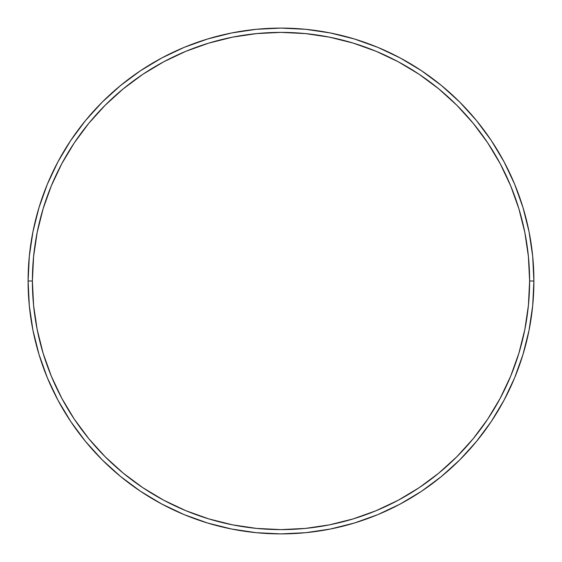 <?xml version="1.0" encoding="UTF-8"?>
<svg xmlns="http://www.w3.org/2000/svg" width="562" height="562" viewBox="0 0 562 562"><rect width="100%" height="100%" fill="white"/><g stroke="black" fill="none" stroke-linecap="round" stroke-linejoin="round"><path stroke-width="0.84" d="M28.1 281L32.385 281A248.615 248.615 0 0 1 281 32.385A248.615 248.615 0 0 1 529.615 281L533.9 281A252.9 252.9 0 0 0 281 28.1A252.9 252.9 0 0 0 28.1 281A252.9 252.9 0 0 1 281 28.1A252.9 252.9 0 0 1 533.9 281A252.9 252.9 0 0 1 281 533.9A252.9 252.9 0 0 1 28.1 281L29.315 256.209L32.961 231.663L38.989 207.589L47.349 184.217L57.963 161.786L70.721 140.493L85.508 120.563L102.172 102.172L120.563 85.508L140.493 70.721L161.786 57.963L184.217 47.349L207.589 38.989L231.663 32.961L256.209 29.315L281 28.1L305.791 29.315L330.337 32.961L354.411 38.989L377.783 47.349L400.214 57.963L421.507 70.721L441.437 85.508L459.828 102.172L476.492 120.563L491.279 140.493L504.037 161.786L514.652 184.217L523.011 207.589L529.039 231.663L532.685 256.209L533.9 281L532.685 305.791L529.039 330.337L523.011 354.411L514.652 377.783L504.037 400.214L491.279 421.507L476.492 441.437L459.828 459.828L441.437 476.492L421.507 491.279L400.214 504.037L377.783 514.652L354.411 523.011L330.337 529.039L305.791 532.685L281 533.9L256.209 532.685L231.663 529.039L207.589 523.011L184.217 514.652L161.786 504.037L140.493 491.279L120.563 476.492L102.172 459.828L85.508 441.437L70.721 421.507L57.963 400.214L47.349 377.783L38.989 354.411L32.961 330.337L29.315 305.791L28.1 281A252.9 252.9 0 0 0 281 533.9A252.9 252.9 0 0 0 533.9 281L529.615 281L528.413 256.63L524.838 232.499L518.909 208.832L510.689 185.86L500.257 163.802L487.718 142.874L473.183 123.282L456.794 105.206L438.718 88.817L419.126 74.282L398.198 61.743L376.14 51.311L353.168 43.091L329.501 37.162L305.37 33.587L281 32.385L256.63 33.587L232.499 37.162L208.832 43.091L185.86 51.311L163.802 61.743L142.874 74.282L123.282 88.817L105.206 105.206L88.817 123.282L74.282 142.874L61.743 163.802L51.311 185.86L43.091 208.832L37.162 232.499L33.587 256.63L32.385 281L33.587 305.37L37.162 329.501L43.091 353.168L51.311 376.14L61.743 398.198L74.282 419.126L88.817 438.718L105.206 456.794L123.282 473.183L142.874 487.718L163.802 500.257L185.86 510.689L208.832 518.909L232.499 524.838L256.63 528.413L281 529.615L305.37 528.413L329.501 524.838L353.168 518.909L376.14 510.689L398.198 500.257L419.126 487.718L438.718 473.183L456.794 456.794L473.183 438.718L487.718 419.126L500.257 398.198L510.689 376.14L518.909 353.168L524.838 329.501L528.413 305.37L529.615 281A248.615 248.615 0 0 1 281 529.615A248.615 248.615 0 0 1 32.385 281L28.1 281"/></g></svg>
